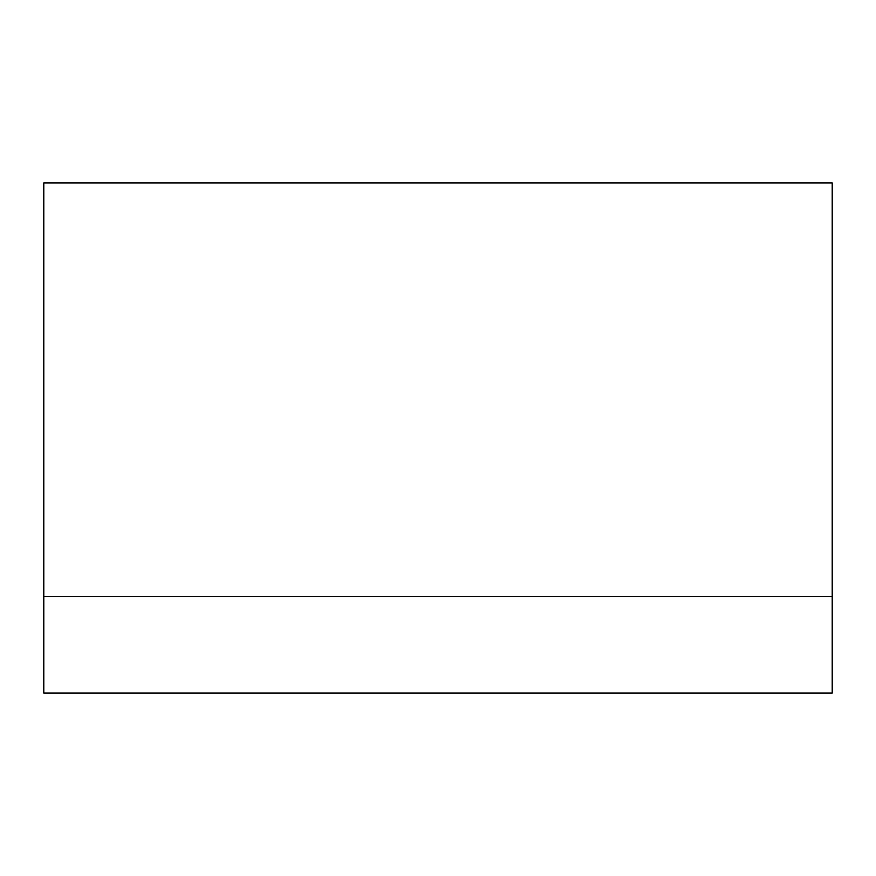 <?xml version="1.0" encoding="UTF-8"?>
<svg xmlns="http://www.w3.org/2000/svg" width="876" height="876" viewBox="0 0 876 876"><rect width="100%" height="100%" fill="white"/><g stroke="black" fill="none" stroke-linecap="round" stroke-linejoin="round"><path stroke-width="1.31" d="M43.8 596.468L832.2 596.468L832.2 693.091L43.8 693.091L43.8 596.468L832.2 596.436L832.2 182.909L43.8 182.909L43.8 596.436"/></g></svg>
